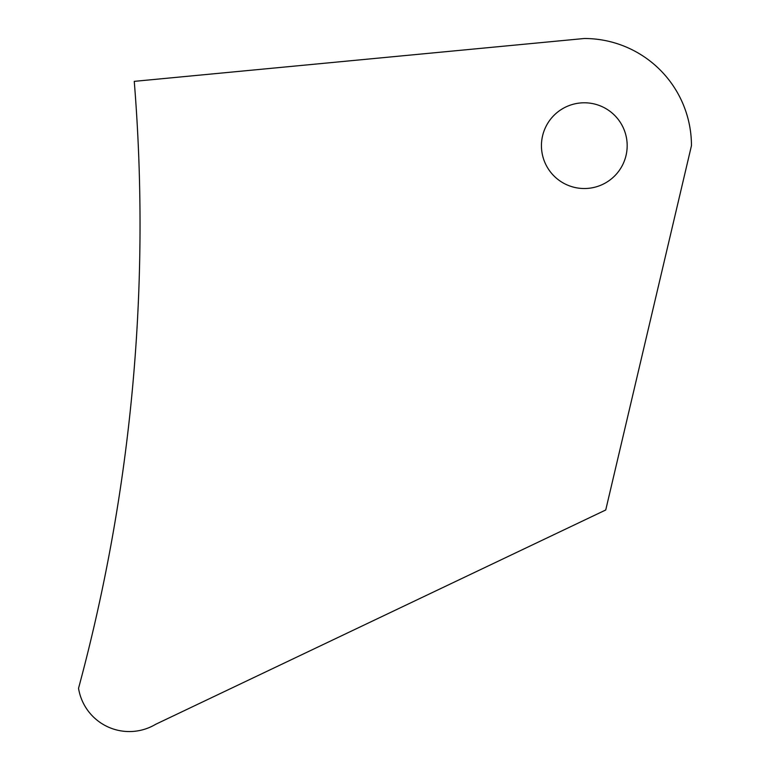 <?xml version="1.0" encoding="UTF-8"?>
<svg xmlns="http://www.w3.org/2000/svg" width="770" height="770" viewBox="0 0 770 770"><rect width="100%" height="100%" fill="white"/><g stroke="black" fill="none" stroke-linecap="round" stroke-linejoin="round"><path stroke-width="0.58" stroke-dasharray="3.85 2.89" d="M584.305 38.5A107.155 107.155 0 0 1 691.46 145.655L605.74 509.981L155.684 724.291A51.436 51.436 0 0 1 78.54 688.293A1778.777 1778.777 0 0 0 134.259 81.36L584.305 38.5M627.175 145.655A42.86 42.86 0 0 0 562.88 108.532A42.86 42.86 0 0 0 562.88 182.779A42.86 42.86 0 0 0 627.175 145.655"/><path stroke-width="1.16" d="M584.305 38.5A107.155 107.155 0 0 1 691.46 145.655L605.74 509.981L155.684 724.291A51.436 51.436 0 0 1 78.54 688.293A1778.777 1778.777 0 0 0 134.259 81.36L584.305 38.5M627.175 145.655A42.86 42.86 0 0 0 562.88 108.532A42.86 42.86 0 0 0 562.88 182.779A42.86 42.86 0 0 0 627.175 145.655"/></g></svg>
